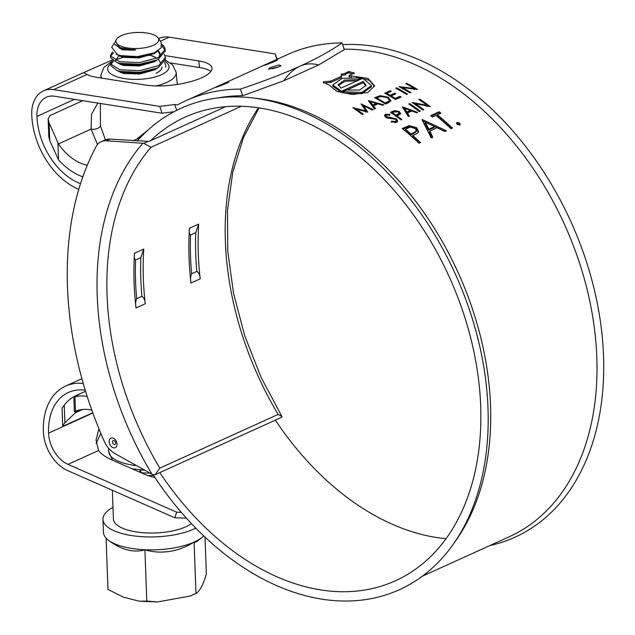 <?xml version="1.0" encoding="UTF-8"?>
<svg xmlns="http://www.w3.org/2000/svg" width="635" height="635" viewBox="0 0 635 635"><rect width="100%" height="100%" fill="white"/><g stroke="black" fill="none" stroke-linecap="round" stroke-linejoin="round"><path stroke-width="0.95" d="M266.406 64.302L266.375 64.318C263.096 65.913 265.628 65.048 273.971 61.722L275.407 61.095C278.622 59.301 276.09 60.158 267.819 63.667L266.406 64.302M264.462 65.278L266.375 64.318M217.876 86.328L217.845 86.344C214.574 87.94 217.099 87.074 225.441 83.749L226.878 83.121C230.092 81.336 227.568 82.193 219.289 85.693L217.876 86.328M215.94 87.312L217.845 86.344M278.162 67.135L272.383 68.739M269.978 67.691L268.573 69.175L278.233 67.104L281.115 65.707L279.035 64.984L269.978 67.691M422.275 576.247L509.278 536.75A261.533 179.364 -114.4 0 0 587.391 290.592A261.533 179.364 -114.4 0 0 392.287 56.197A261.533 179.364 -114.4 0 0 344.17 49.22M489.982 545.513A264.319 181.277 -114.4 0 0 597.956 306.729A264.319 181.277 -114.4 0 0 396.811 51.514A264.319 181.277 -114.4 0 0 342.638 44.664M153.146 474.813A264.319 181.277 -114.4 0 0 299.236 593.963A264.319 181.277 -114.4 0 0 453.676 543.647A264.319 181.277 -114.4 0 0 463.177 292.624A264.319 181.277 -114.4 0 0 281.273 103.965A264.319 181.277 -114.4 0 0 251.277 97.79A264.319 181.277 -114.4 0 0 137.279 140.97M453.676 543.647L456.573 539.496A261.533 179.364 -114.4 0 0 465.971 291.124A261.533 179.364 -114.4 0 0 285.988 104.45A261.533 179.364 -114.4 0 0 256.31 98.346L251.277 97.79M78.764 189.357A66.254 45.442 65.6 0 1 31.75 114.8A34.869 23.916 65.6 0 1 43.426 90.876A34.869 23.916 65.6 0 1 53.673 89.622L87.058 74.47A40.1 12.025 -7.2 0 0 96.647 77.319L145.629 85.066A40.1 12.025 -7.2 0 0 201.851 77.692A40.1 12.025 -7.2 0 0 211.987 67.985A40.1 12.025 -7.2 0 0 198.779 60.936L164.973 55.594M170.378 62.921L199.604 67.54A40.1 12.025 172.8 0 1 210.852 71.485M80.518 183.666A59.277 40.656 65.6 0 1 36.965 116.372A27.9 19.129 65.6 0 1 46.307 97.226A27.9 19.129 65.6 0 1 54.507 96.226L162.06 113.228L173.99 111.736M275.352 420.14A254.556 174.577 -114.4 0 0 414.449 532.463A254.556 174.577 -114.4 0 0 446.056 538.678M159.806 472.591A254.556 174.577 -114.4 0 0 298.91 584.914A254.556 174.577 -114.4 0 0 395.478 580.755A254.556 174.577 -114.4 0 0 471.503 341.162A254.556 174.577 -114.4 0 0 281.607 113.014A254.556 174.577 -114.4 0 0 185.031 117.173A254.556 174.577 -114.4 0 0 150.463 140.78M323.167 82.153L329.692 85.415L336.836 91.361L352.441 94.48L367.871 92.504L374.61 85.884L368.022 78.383L349.448 75.644A261.533 179.364 65.6 0 0 349.234 75.581L350.21 74.747A261.533 179.364 65.6 0 1 350.369 74.787L354.243 73.033A261.533 179.364 65.6 0 0 348.901 71.541L345.027 73.295A261.533 179.364 65.6 0 1 345.599 73.446L341.328 74.208L341.241 76.367L330.748 81.129L323.564 81.756L323.167 82.153L323.564 81.756L323.659 83.058M350.282 77.097L349.496 76.938A260.136 178.403 65.6 0 0 349.282 76.875L349.179 75.216M456.581 122.896L457.065 122.444L459.796 123.119L459.819 125.016L457.097 124.341L457.065 122.444L456.628 123.452L459.351 124.111L459.891 124.976M460.296 124.571L459.819 125.016M437.388 114.792L440.912 113.189A261.533 179.364 65.6 0 0 439.158 111.76L430.657 115.626A261.533 179.364 65.6 0 1 432.411 117.054L435.935 115.451A261.533 179.364 65.6 0 1 451.001 128.722L452.453 128.064A261.533 179.364 65.6 0 0 437.388 114.792L437.015 115.856A260.136 178.403 65.6 0 1 451.437 128.524M422.156 119.483L446.445 130.794L444.865 131.516L437.15 127.706L429.824 131.032L432.681 137.041L431.094 137.763L422.053 119.777M413.996 135.041L412.837 135.572A261.533 179.364 65.6 0 1 420.521 142.565L419.068 143.224A261.533 179.364 65.6 0 0 402.241 128.516L409.361 125.619L416.774 127.778L418.616 131.85L417.838 132.929L413.996 135.041M415.353 103.648L430.316 106.64A261.533 179.364 65.6 0 0 419.711 99.06L418.83 99.457A261.533 179.364 65.6 0 1 427.196 105.37L412.186 102.473A261.533 179.364 65.6 0 1 422.791 110.061L423.664 109.664A261.533 179.364 65.6 0 0 415.353 103.648L415.076 104.783M408.797 104.013L409.678 103.616A261.533 179.364 65.6 0 1 420.283 111.196L419.402 111.593A261.533 179.364 65.6 0 0 408.797 104.013M402.526 106.855L417.647 112.395L416.695 112.824L411.869 110.982L407.432 112.99L409.329 116.173L408.368 116.61L402.487 107.045M397.796 115.61L397.097 115.927A261.533 179.364 65.6 0 1 401.971 119.507L401.09 119.912A261.533 179.364 65.6 0 0 390.485 112.324L394.795 110.553L399.367 111.562L400.614 113.609L397.796 115.61M391.287 121.92L391.581 121.158L395.486 121.483L396.303 120.658L395.613 119.285L387.723 117.975L385.556 117.086L384.492 115.308L385.477 114.292L389.89 114.34L389.755 115.157L386.477 115.078L385.85 115.689L386.39 116.657L396.502 118.904L397.637 121.221L396.558 122.293L391.287 121.92M402.36 87.551L417.536 89.519A261.533 179.364 65.6 0 0 406.662 83.241L405.789 83.645A261.533 179.364 65.6 0 1 414.353 88.527L399.137 86.662A261.533 179.364 65.6 0 1 410.012 92.94L410.893 92.543A261.533 179.364 65.6 0 0 402.36 87.551L402.193 88.749M395.756 88.194L396.629 87.797A261.533 179.364 65.6 0 1 407.503 94.075L406.63 94.472A261.533 179.364 65.6 0 0 395.756 88.194M395.359 98.409L400.002 96.306A261.533 179.364 65.6 0 1 401.114 96.98L395.589 99.489A261.533 179.364 65.6 0 0 384.715 93.21L390.231 90.702A261.533 179.364 65.6 0 1 391.358 91.313L386.715 93.416A261.533 179.364 65.6 0 1 390.073 95.298L394.708 93.194A261.533 179.364 65.6 0 1 395.827 93.837L391.184 95.941A261.533 179.364 65.6 0 1 395.359 98.409L395.208 99.251M388.302 97.25L380.159 95.671L374.682 97.758A261.533 179.364 65.6 0 1 385.556 104.045L388.588 102.664L390.906 100.647L388.302 97.25L388.112 98.441M368.411 100.608L383.802 104.839L382.849 105.275L377.928 103.838L373.491 105.855L375.483 108.617L374.523 109.053L368.387 100.798M362.355 114.57L352.901 107.648L365.871 110.919L361.093 103.934L373.269 109.617L372.388 110.022L363.633 105.855L367.721 112.141L356.346 109.149L363.244 114.173L362.355 114.57M342.051 42.934C330.716 50.848 316.674 58.611 299.918 66.238C282.813 73.93 262.969 81.55 240.371 89.09A269.2 184.626 65.6 0 0 185.912 100.695L287.591 54.539A269.2 184.626 -114.4 0 1 342.051 42.934L344.297 49.586L318.619 64.953C311.991 63.159 305.752 63.587 299.918 66.238C294.084 68.89 288.679 73.739 283.71 80.804L242.618 95.742L240.371 89.09M53.673 89.622L159.75 106.394L174.728 104.521L177.411 104.942A269.2 184.626 65.6 0 1 185.912 100.695M277.281 60.095L275.407 61.095M228.759 82.129L226.878 83.121M278.447 58.682L276.408 58.364L275.296 53.943L169.22 37.171A34.869 23.916 65.6 0 0 158.964 38.425L158.591 38.592M87.058 74.47L83.772 72.557L112.109 60.039M186.404 518.12L174.839 517.787L67.643 470.598A34.869 23.916 65.6 0 1 43.363 431.554A66.254 45.442 65.6 0 1 65.548 386.096A66.254 45.442 65.6 0 1 83.248 383.476M100.806 433.308L96.107 443.532M98.901 428.696L96.052 440.015L98.52 450.501A47.077 20.844 3.3 0 0 111.689 459.819L142.946 473.583A47.077 20.844 3.3 0 0 154.972 477.583M181.308 512.334L176.689 512.199L68.008 464.352A27.9 19.129 65.6 0 1 48.585 433.126A59.277 40.656 65.6 0 1 68.429 392.446A59.277 40.656 65.6 0 1 85.241 390.223M100.338 77.907L100.862 77.541M217.853 97.949A262.223 179.84 65.6 0 1 242.618 95.742M283.71 80.804L318.619 64.953M162.06 113.228L159.75 106.394M176.689 512.199L174.839 517.787M276.804 58.428L275.296 53.943M176.697 110.339L174.728 104.521M355.338 109.466L356.267 109.688M365.871 110.919L365.665 112.101M362.212 105.696L363.569 106.307M363.633 105.855L363.458 107.053L366.808 111.887M356.346 109.149L356.171 110.347M373.491 105.855L373.301 107.037L374.69 108.974M369.403 102.1L370.388 102.354M376.269 103.918L377.19 104.172M370.467 101.806L370.3 103.013L372.666 106.172L376.158 104.584L376.349 103.394L370.467 101.806L372.856 104.981L376.349 103.394M372.666 106.172L372.856 104.981M375.817 98.385L376.682 97.996A261.533 179.364 65.6 0 1 385.326 102.965L388.969 101.021L389.406 100.227L387.421 97.647L380.683 96.464L376.682 97.973L376.571 98.798M380.159 95.671L380 96.877M389.128 99.108L390.684 101.203M385.469 103.981L388.763 102.195L389.406 100.227M388.763 102.195L388.969 101.021M385.175 103.807L385.326 102.965M395.502 99.433L399.788 97.48L400.002 96.306M391.057 96.774L391.184 95.941M390.271 96.322L394.526 94.385L394.708 93.194M389.946 96.131L390.073 95.298M386.604 94.242L386.715 93.416L385.85 93.829M390.08 91.892L390.231 90.702M396.526 88.614L396.629 87.797M401.717 88.082L402.28 88.146M414.353 88.527L414.155 89.702M406.662 83.241L406.559 84.066M414.298 88.868A260.136 178.403 65.6 0 1 414.941 89.249M391.581 121.158L391.271 122.261M395.026 122.634L396.296 120.658M395.486 121.483L395.16 122.587M384.532 115.895L386.374 115.125M385.477 114.292L385.215 115.427M389.89 114.34L389.612 115.475M385.85 115.689L385.572 117.102M386.39 116.657L386.112 117.793M388.414 117.324L388.128 118.451M390.787 117.475L390.493 118.602M396.502 118.904L396.192 120.007M396.256 120.055L397.367 121.722M396.867 116.792L397.097 115.927M399.09 112.689L399.367 111.562M399.193 112.768L400.32 114.149M391.39 112.935L394.526 111.689L394.795 110.553M396.01 115.149L395.716 116.276L398.939 114.371L399.232 113.252L398.494 111.958L394.248 111.863L392.462 112.673A261.533 179.364 65.6 0 1 396.01 115.149L399.232 113.252M397.454 115.514L397.748 114.387M392.255 113.53L392.462 112.673M407.432 112.99L407.13 114.109L408.559 116.515M403.336 108.363L404.431 108.744M410.21 110.807L411.337 111.22M404.535 108.315L404.257 109.45L406.527 113.109L410.019 111.522L410.321 110.403L404.535 108.315L406.821 111.99L410.321 110.403M406.527 113.109L406.821 111.99M409.48 104.473L409.678 103.616M414.337 103.95L415.242 104.124M427.196 105.37L426.887 106.482M419.711 99.06L419.513 99.917M427.125 105.616A260.136 178.403 65.6 0 1 428.014 106.267M419.505 143.026A260.136 178.403 65.6 0 0 412.425 136.596L412.837 135.572M402.955 129.103L408.996 126.682L416.385 128.826L416.774 127.778M416.385 128.826L418.346 132.35M408.996 126.682L409.361 125.619M405.447 129.294L405.082 130.35A260.136 178.403 65.6 0 1 410.71 135.096L416.02 132.016L416.417 130.985L415.33 128.445C412.702 126.825 410.4 126.659 408.408 127.945L405.447 129.294A261.533 179.364 65.6 0 1 411.107 134.064L416.417 130.985M410.71 135.096L411.107 134.064M413.575 133.842L413.98 132.81M429.824 131.032L429.395 132.048L432.229 138.033M422.68 120.928L445.167 131.374M425.363 122.269L424.982 123.325L428.474 130.167L434.261 127.548L434.673 126.516L425.363 122.269L428.887 129.143L434.673 126.516M428.474 130.167L428.887 129.143M431.371 116.205L438.793 112.832A260.136 178.403 65.6 0 1 439.841 113.681M439.158 111.76L438.793 112.832M459.796 123.119L459.351 124.111M353.092 73.97A260.136 178.403 65.6 0 0 348.98 72.842L348.901 71.541M348.98 72.842L348.321 72.747L348.242 71.438M348.321 72.747L345.63 73.97M345.416 73.533L345.67 74.747L345.599 73.446M345.496 74.827L341.995 75.232L341.908 73.93M341.995 75.232L341.408 75.509L341.487 77.486L341.416 76.184M341.487 77.486L341.241 76.367M341.312 77.668L330.819 82.431L330.748 81.129M330.819 82.431L330.343 82.534L330.271 81.24M330.343 82.534L324.755 82.907M374.523 86.495L369.26 80.256L356.513 77.184M346.932 90.075L363.204 82.693L366.006 85.908M361.41 79.161L361.418 77.891L342.178 78.343L332.803 84.931L332.843 86.233L341.44 92.567L342.876 91.916M338.288 85.4L345.075 81.28L357.235 80.772M363.204 82.693L363.236 81.423L366.117 85.28L359.64 90.043L346.591 90.011L342.884 91.694L342.844 92.956L361.712 93.655L371.388 86.852L371.467 85.63L362.815 78.24L341.058 88.114L338.169 84.765L344.503 80.129L357.711 79.573L361.418 77.891M342.884 91.694L361.783 92.424L371.467 85.63M357.703 80.843L357.711 79.573M341.44 92.567L341.471 91.305L363.236 81.423M332.803 84.931L341.471 91.305M100.354 103.473L100.433 125.698L105.354 139.803M136.62 139.168L148.439 129.683M82.82 176.84A62.77 43.045 65.6 0 1 58.531 159.917L49.736 140.478L48.8 136.779L48.149 119.102L49.086 122.809L58.452 143.931A48.76 33.441 -114.4 0 0 87.273 165.259M82.748 100.687L49.84 115.626L48.149 119.102M140.565 137.374L133.326 140.708M57.912 143.137L58.531 159.917M139.478 137.866A6.279 1.421 53.8 0 0 139.001 137.263M97.488 144.542L91.091 129.111A6.279 3.286 172.4 0 0 100.433 125.698M156.059 73.208A23.709 8.858 -2.1 0 0 162.02 67.016M78.613 410.162A48.76 33.441 -114.4 0 0 75.335 412.806L64.873 422.854L62.698 425.712L64.508 425.545L92.75 412.726M62.698 425.712L62.047 408.035L64.222 405.186A62.77 43.045 65.6 0 1 76.144 395.549A62.77 43.045 65.6 0 1 79.304 394.327L73.819 396.915L74.954 396.764L75.486 411.242C74.081 411.893 74.009 411.972 75.263 411.464L77.2 410.583M75.486 411.242C74.081 411.893 74.009 411.972 75.263 411.464C74.009 411.972 74.081 411.893 75.486 411.242A48.76 33.441 65.6 0 1 91.837 410.186M87.154 396.351A62.77 43.045 -114.4 0 0 74.954 396.764M162.076 44.696A27.48 10.271 177.9 0 1 164.29 46.815A27.48 10.271 177.9 0 1 164.465 47.085L165.14 49.435L158.274 57.563L139.414 62.611L119.586 61.682L110.419 55.912L112.427 51.919M165.14 49.435L165.203 51.054L158.337 59.182L156.083 60.238L139.478 64.23L119.642 63.302L116.776 62.468L110.474 57.531L110.371 55.491M110.514 56.301L113.49 52.808M164.227 54.332L165.441 57.515L158.575 65.643L139.708 70.691L119.88 69.763L110.712 63.992L112.403 60.277M147.415 55.07L149.908 55.507M165.441 57.515L165.497 59.134L158.631 67.262L156.385 68.318L139.771 72.311L119.936 71.382L117.07 70.548L110.776 65.611L110.665 63.571M110.807 64.381L113.554 61.039M116.086 59.634L123.095 57.372M161.996 45.887L165.108 50.252M164.521 62.413L165.687 65.064L165.798 67.215M114.721 42.704L113.855 43.728L122.198 49.816L133.636 50.165C139.057 49.649 132.278 49.593 130.04 49.435L119.944 47.609L115.189 41.465M158.083 37.862A21.439 8.009 -2.1 0 0 151.527 34.036A21.439 8.009 -2.1 0 0 116.411 39.386A21.439 8.009 -2.1 0 0 123.111 46.934A21.439 8.009 -2.1 0 0 148.463 46.982A21.439 8.009 -2.1 0 0 158.083 37.862L161.171 42.315L161.179 47.8L154.107 52.88L137.414 56.618L120.38 55.57L117.507 54.745L111.728 47.339M205.002 537.115L206.351 574.048C203.065 585.041 199.612 591.487 195.985 593.392L190.119 596.059L157.607 601.932L146.796 601.083L139.525 601.218L123.674 597.273L107.982 589.447L106.093 538.115A51.887 19.391 177.9 0 1 103.434 532.32L102.957 519.39A51.887 19.391 177.9 0 1 112.982 507.341M195.778 528.09A51.887 19.391 177.9 0 1 120.428 533.098A51.887 19.391 177.9 0 1 102.957 519.39M203.676 535.869A51.887 19.391 177.9 0 1 202.676 536.805A74.803 74.803 0 0 1 196.604 541.584A59.801 11.835 -87.4 0 1 194.104 542.06A59.801 52.848 -42.6 0 1 144.915 549.759A51.887 19.391 177.9 0 1 120.896 546.029A51.887 19.391 177.9 0 1 108.482 540.258A51.887 19.391 177.9 0 1 106.093 538.115M191.429 523.565A41.426 15.486 177.9 0 1 127.357 529.955A41.426 15.486 177.9 0 1 113.411 519.009L112.355 490.283M146.796 601.083L144.915 549.759A59.801 41.013 65.6 0 1 125.706 549.426A59.801 41.013 65.6 0 1 114.681 544.449A74.803 74.803 0 0 1 108.482 540.258M149.955 473.091A36.965 13.811 177.9 0 1 140.93 472.694M139.875 472.226L140.073 470.36M190.119 596.059L196.699 593.201L195.985 593.392L194.104 542.06A51.887 19.391 177.9 0 1 144.915 549.759M202.676 536.805A51.887 19.391 177.9 0 1 194.104 542.06M164.465 47.085L162.052 44.474M141.002 469.995L140.613 472.551M159.829 468.122A265.017 181.753 65.6 0 1 151.003 147.288L143.772 143.327L106.236 140.811A20.923 14.351 -114.4 0 0 101.179 141.684A20.923 14.351 -114.4 0 0 96.091 146.629A311.745 213.797 65.6 0 0 104.203 441.19A20.923 14.351 -114.4 0 0 114.84 453.525L152.9 474.702L155.154 474.702L159.829 468.122L278.146 414.417L281.948 416.552L281.876 417.171L155.154 474.702M113.244 447.754A5.231 3.588 65.6 0 1 109.196 441.69A5.231 3.588 65.6 0 1 112.974 438.086A5.231 3.588 65.6 0 1 117.023 444.151A5.231 3.588 65.6 0 1 113.244 447.754M114.086 444.444A2.095 1.437 65.6 0 1 112.466 442.008A2.095 1.437 65.6 0 1 113.982 440.563A2.095 1.437 65.6 0 1 115.602 442.992A2.095 1.437 65.6 0 1 114.086 444.444M101.179 141.684L104.878 140.01A20.923 14.351 65.6 0 1 109.926 139.129L149.074 141.407L225.552 106.688M190.96 283.019A265.017 181.753 65.6 0 1 189.46 228.298C188.936 231.759 189.293 233.998 190.548 235.013L195.763 232.648L198.699 224.099A265.017 181.753 65.6 0 0 200.208 278.828C200.009 275.138 198.882 272.661 196.826 271.391L191.611 273.756C190.468 276.487 190.246 279.583 190.96 283.019L200.208 278.828M136.668 298.696L141.883 296.331C143.939 297.601 145.066 300.085 145.264 303.768A265.017 181.753 65.6 0 1 143.756 249.047L140.819 257.596L135.604 259.961A265.716 182.229 -114.4 0 0 136.668 298.696C135.525 301.434 135.303 304.522 136.017 307.967A265.017 181.753 65.6 0 1 134.517 253.238C133.993 256.699 134.35 258.937 135.604 259.961M199.604 67.54L198.779 60.936M36.965 116.372L74.414 99.37M160.385 41.18L169.22 37.171M68.008 464.352L98.52 450.501M48.585 433.126L92.861 413.02M376.658 96.861L376.499 98.076M386.239 103.632L386.453 102.457M392.144 112.593L392.406 111.45M405.051 128.151L405.416 127.079M349.496 76.938L349.448 75.644M354.259 73.446L354.243 73.033M341.408 75.509L341.328 74.208M351.433 77.137L351.393 75.851M165.441 60.095L172.633 64.913L176.165 72.334A37.655 14.073 177.9 0 1 166.719 82.463A37.655 14.073 177.9 0 1 156.075 85.923M110.673 63.786A30.694 11.47 -2.1 0 0 121.348 77.986A30.694 11.47 -2.1 0 0 161.282 74.771A30.694 11.47 -2.1 0 0 165.052 61.412M101.751 78.129A37.655 14.073 177.9 0 1 100.909 75.097L100.854 77.986M97.782 103.068L91.504 114.316L91.091 129.111L58.452 143.931M49.086 122.809L49.736 140.478M113.141 460.462L112.157 459.422L108.799 451.898A43.585 16.288 -2.1 0 0 136.604 465.653M75.335 412.806L82.748 409.44M64.222 405.186L64.873 422.854M153.583 475.48A39.68 14.827 177.9 0 1 148.018 475.559M120.42 47.768L119.944 47.609M154.107 52.88L138.97 56.999L122.896 56.436L117.507 54.745M158.409 50.538L160.068 53.586L159.06 57.134M154.091 61.031L139.263 65.08L123.19 64.516L116.776 62.468M115.935 60.571L115.768 60.031L118.793 55.999M156.385 68.318L152.71 69.898L139.557 73.16L123.492 72.596L117.07 70.548M133.636 50.165L122.634 49.252L115.181 44.585M158.218 50.673L154.281 53.61L139.001 57.896L122.928 57.333L116.261 54.277M119.483 48.324L120.023 48.085M160.099 54.475L159.829 56.674M157.845 59.428L154.575 61.69L139.295 65.977L123.222 65.413L116.61 62.413M119.777 56.404L120.317 56.166M148.582 54.769L149.058 54.888M150.535 55.277L157.083 58.15L152.241 55.816M158.369 59.158L160.393 62.555M158.139 67.508L154.876 69.771L139.589 74.057L123.523 73.493L116.903 70.493M120.078 64.484L120.61 64.246M120.372 72.565L120.912 72.326M143.772 143.327L147.582 141.597M109.926 139.129L106.236 140.811M151.995 474.226A271.986 186.539 65.6 0 1 142.883 143.28M241.356 106.267L151.003 147.288M278.146 414.417A265.017 181.753 65.6 0 1 258.437 107.807M189.46 228.298L198.699 224.099M134.517 253.238L143.756 249.047M145.264 303.768L136.017 307.967M141.883 296.331A265.716 182.229 65.6 0 1 140.819 257.596M196.826 271.391A265.716 182.229 65.6 0 1 195.763 232.648M190.548 235.013A265.716 182.229 -114.4 0 0 191.611 273.756M43.426 90.876L83.772 72.557M65.548 386.096L81.899 378.674M349.052 76.692L349.004 75.398M176.165 72.334L177.292 84.431M111.069 61.912L103.862 67.461L100.909 75.097M132.024 468.773L144.836 470.241M76.144 395.549L85.566 391.271M108.799 451.898L108.442 448.072M73.819 396.915L74.366 411.805M113.808 43.807L111.681 47.427M116.411 39.386L115.133 41.561M157.607 601.932L139.525 601.218M154.083 61.039L156.083 60.238M158.948 57.198L159.837 54.396L157.924 50.983M139.748 471.432L140.097 469.916M259.024 107.902L243.403 137.684L232.775 172.156L227.489 210.336L227.743 251.127L233.545 293.354L244.745 335.804L261.041 377.261L281.948 416.552"/></g></svg>

